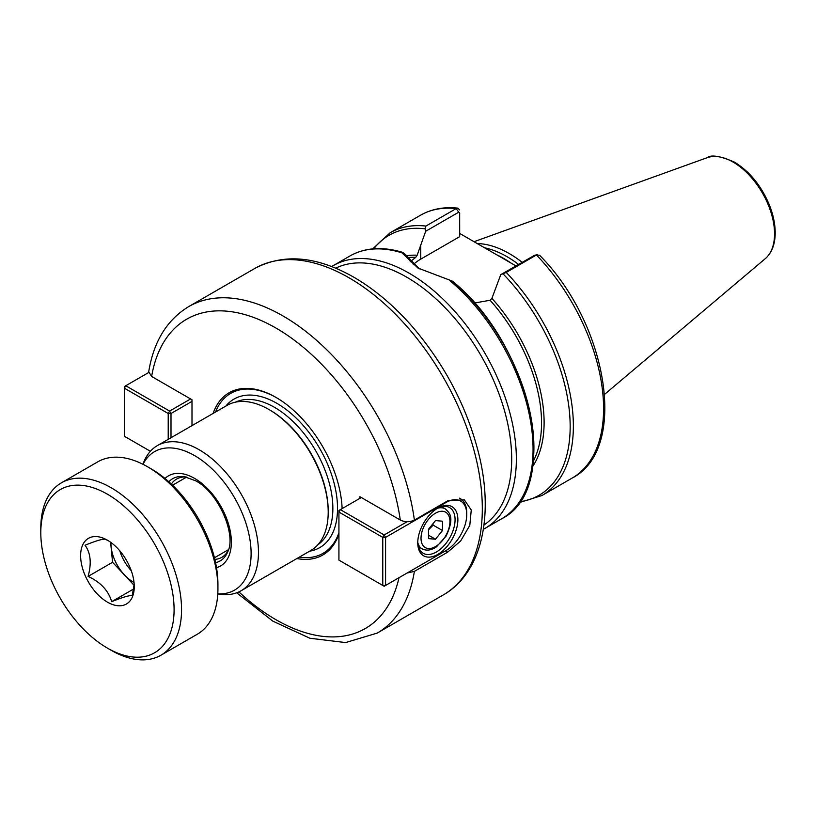 <?xml version="1.0" encoding="UTF-8"?>
<svg xmlns="http://www.w3.org/2000/svg" width="816" height="816" viewBox="0 0 816 816"><rect width="100%" height="100%" fill="white"/><g stroke="black" fill="none" stroke-linecap="round" stroke-linejoin="round"><path stroke-width="1.22" d="M359.917 498.321L359.917 496.709L400.279 520.016C404.96 522.26 409.663 522.281 414.385 520.078L447.678 500.851L464.314 499.831L471.26 510.02L469.792 525.402L460.652 540.967L447.678 552.157L414.385 571.373L407.082 573.026M335.662 268.178A148.43 85.69 60 0 1 480.961 355.531A148.43 85.69 60 0 1 483.959 525.035M414.385 520.078A188.506 108.834 -120 0 0 323.483 346.627A188.506 108.834 -120 0 0 188.7 306.602C166.984 319.821 153.653 341.557 148.706 371.8L151.633 376.462L191.995 399.758L191.995 425.626M296.891 558.542A93.677 54.08 -120 0 0 338.926 533.96M342.128 508.603A93.677 54.08 -120 0 0 275.961 397.402A93.677 54.08 -120 0 0 213.119 413.426M483.347 529.309A151.725 87.598 -120 0 0 484.939 528.431A151.725 87.598 -120 0 0 484.939 353.236A151.725 87.598 -120 0 0 333.214 265.639A151.725 87.598 -120 0 0 331.663 266.567M401.921 252.838L417.935 268.036L452.38 281.143C530.971 344.158 562.826 488.753 501.636 518.782A151.725 87.598 -120 0 0 528.87 412.61A151.725 87.598 -120 0 0 449.636 280.388M228.368 550.137A45.186 26.092 60 0 1 221.819 557.318A45.186 26.092 60 0 1 214.832 559.388M171.35 484.061A45.186 26.092 60 0 1 176.633 479.053A45.186 26.092 60 0 1 186.13 476.972M217.78 593.824A79.968 46.175 -120 0 0 234.549 497.791A79.968 46.175 -120 0 0 143.004 464.304M299.35 557.124A92.351 53.326 -120 0 0 338.926 532.715M276.43 397.678A92.351 53.326 -120 0 0 215.567 412.009M217.77 593.936L220.361 594.293A83.783 48.368 -120 0 0 241.118 590.743L310.845 550.484A83.783 48.368 -120 0 0 328.205 512.132L328.205 511.051A82.457 47.603 -120 0 0 269.892 410.06L268.964 409.52A83.783 48.368 -120 0 0 227.072 405.368L157.335 445.638A83.783 48.368 -120 0 0 143.881 461.825L142.892 464.243M328.205 512.132A83.783 48.368 -120 0 0 268.964 409.52M241.118 590.743A83.783 48.368 -120 0 0 241.118 494.006A83.783 48.368 -120 0 0 157.335 445.638M459.683 233.427L515.916 265.894M459.673 212.843L459.683 236.66L420.74 259.141A53.101 30.661 0 0 0 413.233 264.598M419.404 268.862L405.572 254.643L403.237 252.838L401.921 252.827A151.725 87.598 -120 0 0 349.921 255.989L333.214 265.639M349.921 255.989C364.895 247.595 382.347 246.35 402.257 252.246L401.921 252.827M459.541 209.875L457.888 208.141L456.144 208.61L425.911 226.063L425.054 228.817L425.666 231.275L458.755 212.18L459.683 213.017L459.683 214.333M534.276 255.449L500.769 274.635L506.236 272.432L536.459 254.98L539.621 255.296M410.132 261.814L415.762 257.356L417.18 255.214L425.666 231.275M500.769 274.635L491.905 298.36L490.09 300.268L474.412 303.022M522.148 262.293A104.723 60.466 -120 0 0 477.207 243.545M518.517 264.394A102.745 59.323 -120 0 0 484.592 247.809M150.389 451.279L124.358 436.254L124.358 386.56L125.756 385.754L124.358 388.181L168.208 413.498L169.606 411.07L171.003 413.498L168.208 413.498L168.208 439.355M171.003 437.743L171.003 413.498L191.995 401.38M190.597 398.953L169.606 411.07L125.756 385.754L148.665 372.524M437.111 508.511A26.387 15.239 -60 0 1 449.616 507.593A26.387 15.239 -60 0 1 455.073 519.67A26.387 15.239 -60 0 1 443.557 546.22A26.387 15.239 -60 0 1 423.229 553.289A26.387 15.239 -60 0 1 417.772 541.997M457.878 519.67A28.366 16.381 120 0 0 437.815 508.093A28.366 16.381 120 0 0 417.761 542.834A28.366 16.381 120 0 0 437.815 554.411A28.366 16.381 120 0 0 457.878 519.67M445.924 550.606L385.58 585.449L385.58 537.377L445.924 502.534A29.437 16.993 -60 0 1 466.742 514.549A29.437 16.993 -60 0 1 445.924 550.606L444.526 551.412A31.416 18.136 120 0 0 444.557 551.392M407.082 521.73L384.173 534.949L385.58 537.377L382.775 537.377L384.173 534.949L340.333 509.633L338.926 512.06L338.926 510.449L361.315 497.515M338.926 560.133L338.926 512.06L382.775 537.377L382.775 585.449L385.58 585.449L384.173 586.255L338.926 560.133M466.742 514.549L466.742 512.938A31.416 18.136 120 0 0 460.234 498.556A31.416 18.136 120 0 0 459.551 498.199M428.492 538.611L428.492 529.278L435.489 520.577L442.486 521.2L442.486 530.522L435.489 539.233L428.492 538.611M428.492 529.839L433.153 525.137L442.486 530.522M428.492 535.194L435.489 539.233M433.153 525.137L432.888 523.801M134.181 584.134L132.202 595.762C129.989 595.058 123.145 597.037 111.67 601.678C108.436 590.58 100.582 582.155 88.087 576.412C91.698 563.346 90.678 552.952 85.027 545.241C96.502 540.59 103.346 538.621 105.56 539.325L108.559 540.875M88.087 576.412L112.567 562.275L110.609 542.252M111.67 601.678L133.62 588.999M134.089 585.317L112.567 562.275M110.966 542.507A31.334 18.095 -120 0 0 134.038 582.461M110.639 603.769A37.934 21.899 -120 0 0 134.263 586.663A37.934 21.899 -120 0 0 107.447 540.202A37.934 21.899 -120 0 0 80.672 557.563A37.934 21.899 -120 0 0 110.639 603.769M119.779 550.79A31.334 18.095 -120 0 0 131.264 570.69M173.614 600.209A94.248 54.417 60 0 1 107.447 648.128A94.248 54.417 60 0 1 40.8 532.695A94.248 54.417 60 0 1 103.469 492.058A94.248 54.417 60 0 1 173.614 600.209M217.933 588.652L217.933 584.348A94.248 54.417 -120 0 0 217.454 574.903A94.248 54.417 -120 0 0 151.286 468.914L147.553 466.762A99.532 57.467 60 0 1 217.423 578.677A99.532 57.467 60 0 1 217.933 588.652A99.532 57.467 60 0 1 197.319 634.216L160.936 655.217A99.532 57.467 -120 0 0 181.05 599.678A99.532 57.467 -120 0 0 134.181 505.502A99.532 57.467 -120 0 0 61.414 482.827A99.532 57.467 -120 0 0 40.8 528.391L40.8 532.695M61.414 482.827L97.787 461.825A99.532 57.467 60 0 1 147.553 466.762M107.447 648.128L111.18 650.291A99.532 57.467 -120 0 0 160.936 655.217M349.024 277.787A188.506 108.834 60 0 1 472.168 443.894A188.506 108.834 60 0 1 443.272 594.946C481.44 573.291 494.047 516.916 479.155 455.318C467.609 408.408 445.597 365.813 413.12 327.542C394.638 306.245 374.932 289.496 353.971 277.297C316.904 256.132 283.835 253.184 254.776 268.454A188.506 108.834 60 0 1 349.024 277.787M443.272 594.946L377.206 633.094A188.506 108.834 -120 0 0 414.385 571.373M238.894 591.896A178.602 103.122 -120 0 0 399.024 577.677M400.279 520.016A178.602 103.122 -120 0 0 275.961 328.052A178.602 103.122 -120 0 0 151.633 376.462M445.454 550.871L447.678 552.157M168.851 481.777A47.471 27.407 60 0 1 184.447 476.677L195.656 480.808C218.382 492.364 236.569 534.725 227.786 551.738A47.471 27.407 60 0 1 215.567 562.693M216.495 567.661A52.04 30.049 -120 0 0 229.5 527.717A52.04 30.049 -120 0 0 194.565 478.39A52.04 30.049 -120 0 0 165.016 478.492M309.621 551.188A85.762 49.511 -120 0 0 335.08 487.254A85.762 49.511 -120 0 0 276.889 403.328A85.762 49.511 -120 0 0 225.838 406.082M317.832 544.802A82.457 47.603 -120 0 0 327.838 478.115A82.457 47.603 -120 0 0 274.553 407.368A82.457 47.603 -120 0 0 235.477 402.166M458.755 212.18L456.144 208.61A151.725 87.598 -120 0 0 420.444 215.271C431.44 209.018 443.924 206.642 457.888 208.141M539.57 255.245C607.777 323.809 628.82 449.075 572.169 478.064A151.725 87.598 -120 0 0 536.459 254.98L533.858 255.53M572.169 478.064L541.936 495.526A151.725 87.598 -120 0 0 506.236 272.432M510.887 262.987A102.745 59.323 -120 0 0 503.768 258.468A102.745 59.323 -120 0 0 496.75 254.816M425.911 226.063A151.725 87.598 -120 0 0 390.211 232.723L420.444 215.271M415.762 257.356A125.338 72.369 -120 0 0 406.898 257.683M425.054 228.817A150.073 86.639 -120 0 0 373.759 248.788M519.802 501.738A150.073 86.639 -120 0 0 569.752 415.497A150.073 86.639 -120 0 0 503.044 273.85M417.18 255.214A126.664 73.124 -120 0 0 405.98 255.847M526.504 488.203A150.073 86.639 -120 0 0 452.36 281.204M532.756 466.334A126.664 73.124 -120 0 0 491.905 298.36M420.74 259.141L420.74 244.82M765.286 258.652A58.568 33.813 -120 0 0 770.528 210.967A58.568 33.813 -120 0 0 733.135 162.109A58.568 33.813 -120 0 0 707.023 157.743C710.96 154.469 720.11 155.927 734.451 162.119C749.547 171.38 761.155 185.579 769.264 204.714C773.303 214.761 775.271 224.349 775.2 233.468C775.016 244.555 771.712 252.95 765.286 258.652L604.646 394.301M533.399 461.05A125.338 72.369 -120 0 0 490.09 300.268M417.802 542.62A23.093 13.331 120 0 0 422.076 548.821C426.391 551.055 431.205 550.392 436.519 546.802L446.066 536.153C454.726 517.375 449.902 513.07 445.169 508.827A23.093 13.331 120 0 0 437.662 508.225M435.489 513.203A20.451 11.812 -60 0 1 448.004 531.022A20.451 11.812 -60 0 1 422.963 545.486A20.451 11.812 -60 0 1 435.489 513.203M254.776 268.454L188.7 306.602M236.711 592.804L272.809 621.129L309.896 638.245L345.617 642.569L377.206 633.094M501.636 518.782L484.939 528.431M372.677 248.88L390.211 232.723M519.18 502.625L541.936 495.526M537.305 254.633L534.041 255.459M707.023 157.743L474.035 241.709M459.632 498.209L460.234 498.556M445.169 508.827L441.578 506.756M422.076 548.821L418.486 546.751M214.445 557.767L228.521 549.637M172.553 485.214L186.64 477.085"/></g></svg>
